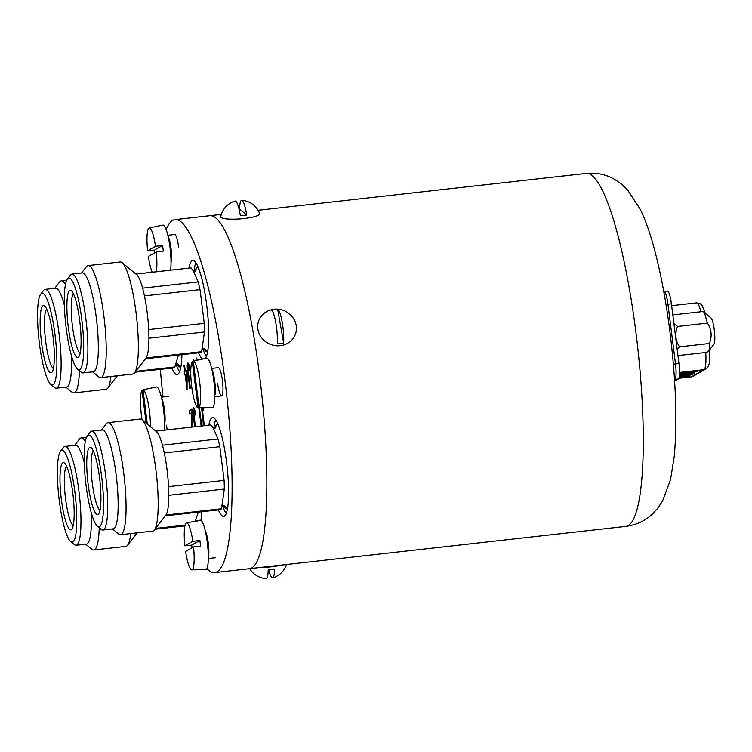 <?xml version="1.0" encoding="UTF-8"?>
<svg xmlns="http://www.w3.org/2000/svg" width="752" height="752" viewBox="0 0 752 752"><rect width="100%" height="100%" fill="white"/><g stroke="black" fill="none" stroke-linecap="round" stroke-linejoin="round"><path stroke-width="1.13" d="M174.314 234.558A14.203 2.538 83.6 0 1 175.113 234.586A14.203 2.538 83.6 0 1 178.609 247.154M167.856 396.436A14.203 2.538 83.6 0 1 168.608 396.511M218.907 367.822A14.203 2.538 83.6 0 1 222.404 380.39A14.203 2.538 83.6 0 1 222.028 395.59A14.203 2.538 83.6 0 1 217.619 383.125M218.371 509.875A49.726 8.892 -96.4 0 0 223.72 516.417A49.726 8.892 -96.4 0 0 226.549 462.226A49.726 8.892 -96.4 0 0 212.609 417.586A49.726 8.892 -96.4 0 0 208.849 425.162M215.674 419.785A49.726 8.892 -96.4 0 0 213.869 428.349M205.23 358.544A49.726 8.892 -96.4 0 0 206.706 305.152A49.726 8.892 -96.4 0 0 192.766 260.521A49.726 8.892 -96.4 0 0 189.015 268.088M195.83 262.711A49.726 8.892 -96.4 0 0 194.025 271.275M221.323 214.414L209.752 215.711A177.594 31.753 83.6 0 1 259.534 375.126A177.594 31.753 83.6 0 1 249.42 568.681L214.696 572.592A177.594 31.753 83.6 0 1 206.875 568.644M166.173 229.539A177.594 31.753 83.6 0 1 175.028 219.622A177.594 31.753 83.6 0 1 224.801 379.027A177.594 31.753 83.6 0 1 214.696 572.592M167.17 429.843A177.594 31.753 83.6 0 1 166.512 425.19M215.523 557.514A14.203 2.538 83.6 0 1 214.893 557.787M191.346 427.127L191.638 412.622L189.589 413.788L189.194 410.639L191.929 409.079L191.92 427.061M193.546 426.882L194.11 426.816M201.132 426.027L198.848 407.951M199.43 407.932L201.48 424.175L201.987 420.001L202.006 425.933M189.889 388.511L187.784 371.845C187.098 366.854 187.135 363.893 187.897 362.962L187.831 362.972C188.611 362.821 189.288 365.002 189.842 369.523L189.297 370.247L188.16 365.829L188.273 371.291L190.416 388.211L189.824 388.549L187.709 371.855C187.022 366.863 187.06 363.902 187.831 362.972L187.972 362.925M189.363 370.247L188.16 365.829M203.858 407.828L203.538 410.225L203.181 407.847M202.166 407.866L204.337 425.67M203.717 425.735L201.536 407.885M201.226 520.469A49.726 8.892 -96.4 0 0 201.78 511.736M198.528 352.801A49.726 8.892 -96.4 0 0 202.683 359.061M171.766 368.066A49.726 8.892 -96.4 0 0 177.105 374.618A49.726 8.892 -96.4 0 0 181.937 354.671M163.005 396.981A177.594 31.753 83.6 0 1 160.373 369.345M184.005 365.491L184.541 365.19L185.302 371.178L187.126 370.134L187.069 389.771L185.161 374.637L184.625 374.947L184.221 371.789L184.766 371.488L184.005 365.491L184.55 365.218M192.766 361.468L193.386 359.804L194.364 360.791M194.646 426.76L193.377 416.721C192.691 411.729 192.728 408.768 193.499 407.847L193.64 407.8M194.721 426.751L193.452 416.711C192.766 411.72 192.803 408.768 193.565 407.838L193.499 407.847C194.279 407.697 194.956 409.878 195.511 414.39L194.965 415.123L193.828 410.695L195.276 426.685M195.031 415.113L193.828 410.695M195.783 360.499L196.545 358.037L197.654 360.123M202.72 348.58A49.726 8.892 -96.4 0 0 206.368 356.533M175.949 363.846A49.726 8.892 -96.4 0 0 179.606 371.798M222.564 505.654A49.726 8.892 -96.4 0 0 226.211 513.607M203.604 410.15L203.256 407.847M203.783 425.726L201.611 407.885M187.126 370.163L185.302 371.178M187.135 389.733L185.161 374.637M184.691 374.91L184.221 371.789M184.296 371.779L184.766 371.488M184.832 371.479L184.071 365.481M186.816 383.191L186.928 373.659L185.697 374.327L186.816 383.191L186.863 373.669M192.841 361.458L193.386 359.804M201.207 426.017L198.923 407.941M202.053 419.992L201.48 424.175M191.422 427.117L191.638 412.622M189.654 413.75L189.194 410.639M189.26 410.63L191.939 409.107M195.858 360.49L196.404 358.084M224.087 480.415A42.62 7.623 83.6 0 1 224.256 484.852A42.62 7.623 83.6 0 1 224.312 489.073L168.768 495.314A42.62 7.623 -96.4 0 0 168.711 491.094A42.62 7.623 -96.4 0 0 168.533 486.657L224.087 480.415L223.833 477.952L219.828 446.707L164.284 452.948A42.62 7.623 -96.4 0 0 162.441 445.212A42.62 7.623 -96.4 0 0 156.519 431.751L141.996 419.766A56.391 10.086 -96.4 0 0 140.069 419.043L107.94 422.652A56.391 10.086 -96.4 0 0 106.229 423.79L101.37 430.088M162.441 445.212L217.986 438.971L213.361 428.189L210.88 424.955L155.786 431.15M112.471 528.919L118.609 533.986A56.391 10.086 -96.4 0 0 120.536 534.719L152.665 531.109A56.391 10.086 -96.4 0 0 154.376 529.972L165.882 515.054A42.62 7.623 -96.4 0 0 165.919 514.998L221.464 508.756L224.312 489.073M228.57 495.7L228.213 502.994M227.489 508.784A42.62 7.623 -96.4 0 1 227.076 508.897A42.62 7.623 -96.4 0 1 226.803 508.897L224.98 506.35M103.466 499.967A46.173 8.253 -96.4 0 0 97.215 452.356A46.173 8.253 -96.4 0 0 87.279 436.019A46.173 8.253 -96.4 0 0 84.215 461.982A46.173 8.253 -96.4 0 0 97.422 526.268A46.173 8.253 -96.4 0 0 103.466 499.967M87.279 436.019L90.24 432.174A49.726 8.892 83.6 0 1 91.753 431.169A49.726 8.892 83.6 0 1 107.677 501.039A49.726 8.892 83.6 0 1 102.864 530A49.726 8.892 83.6 0 1 101.163 529.361L97.422 526.268M100.89 494.901A33.84 6.054 83.6 0 1 98.644 513.917A33.84 6.054 83.6 0 1 91.359 501.951A33.84 6.054 83.6 0 1 86.781 467.058A33.84 6.054 83.6 0 1 91.218 447.788A33.84 6.054 83.6 0 1 100.89 494.901M93.323 450.965A30.183 5.396 -96.4 0 0 91.124 468.158A30.183 5.396 -96.4 0 0 99.997 510.354M102.864 530L113.279 528.835A49.726 8.892 -96.4 0 0 118.092 499.873A49.726 8.892 -96.4 0 0 102.178 430.003L91.753 431.169M120.536 534.719A56.391 10.086 -96.4 0 0 125.998 501.875A56.391 10.086 -96.4 0 0 107.94 422.652M154.376 529.972A56.391 10.086 -96.4 0 0 158.117 498.266A56.391 10.086 -96.4 0 0 141.996 419.766M168.533 486.657A42.62 7.623 -96.4 0 0 164.284 452.948M214.875 428.292A42.62 7.623 83.6 0 1 216.209 425.134A42.62 7.623 -96.4 0 1 217.554 424.184A42.62 7.623 -96.4 0 1 217.826 424.175L217.826 424.175A42.62 7.623 83.6 0 1 217.977 424.194M155.758 431.131L210.607 424.965A42.62 7.623 83.6 0 1 210.88 424.955M217.986 438.971A42.62 7.623 83.6 0 1 219.828 446.707M221.464 508.756A42.62 7.623 83.6 0 1 220.129 509.677L165.271 515.844M226.794 508.897A42.62 7.623 83.6 0 1 223.551 505.476M218.484 425.435L221.154 433.707M215.504 427.982L216.209 425.096M165.919 514.998A42.62 7.623 -96.4 0 0 168.768 495.314M204.243 323.341A42.62 7.623 83.6 0 1 204.412 327.787A42.62 7.623 83.6 0 1 204.469 331.999L148.924 338.24A42.62 7.623 -96.4 0 0 148.868 334.029A42.62 7.623 -96.4 0 0 148.699 329.583L204.243 323.341L200.37 292.19L199.985 289.642L144.44 295.884A42.62 7.623 -96.4 0 0 142.598 288.148A42.62 7.623 -96.4 0 0 136.676 274.687L122.153 262.702A56.391 10.086 -96.4 0 0 120.226 261.969L88.097 265.578A56.391 10.086 -96.4 0 0 86.386 266.716L81.526 273.023M142.598 288.148L198.143 281.906L193.518 271.115L191.036 267.891L135.943 274.085M92.628 371.855L98.766 376.921A56.391 10.086 -96.4 0 0 100.693 377.645L132.822 374.035A56.391 10.086 -96.4 0 0 134.533 372.898L146.038 357.99A42.62 7.623 -96.4 0 0 146.076 357.933L201.621 351.692L204.469 331.999M208.727 338.626L208.37 345.92M207.646 351.71A42.62 7.623 -96.4 0 1 207.232 351.823A42.62 7.623 -96.4 0 1 206.96 351.833L205.136 349.285M83.622 342.903A46.173 8.253 -96.4 0 0 77.371 295.282A46.173 8.253 -96.4 0 0 67.436 278.954A46.173 8.253 -96.4 0 0 64.371 304.908A46.173 8.253 -96.4 0 0 77.578 369.194A46.173 8.253 -96.4 0 0 83.622 342.903M67.436 278.954L70.397 275.1A49.726 8.892 83.6 0 1 71.91 274.104A49.726 8.892 83.6 0 1 87.834 343.974A49.726 8.892 83.6 0 1 83.021 372.936A49.726 8.892 83.6 0 1 81.319 372.287L77.578 369.194M81.047 337.827A33.84 6.054 83.6 0 1 78.8 356.852A33.84 6.054 83.6 0 1 71.515 344.886A33.84 6.054 83.6 0 1 66.937 309.984A33.84 6.054 83.6 0 1 71.374 290.714A33.84 6.054 83.6 0 1 81.047 337.827M73.48 293.891A30.183 5.396 -96.4 0 0 71.28 311.093A30.183 5.396 -96.4 0 0 80.154 353.28M83.021 372.936L93.436 371.761A49.726 8.892 -96.4 0 0 98.258 342.799A49.726 8.892 -96.4 0 0 82.335 272.929L71.91 274.104M100.693 377.645A56.391 10.086 -96.4 0 0 106.154 344.811A56.391 10.086 -96.4 0 0 88.097 265.578M134.533 372.898A56.391 10.086 -96.4 0 0 138.274 341.201A56.391 10.086 -96.4 0 0 122.153 262.702M148.699 329.583A42.62 7.623 -96.4 0 0 144.44 295.884M195.031 271.228A42.62 7.623 83.6 0 1 196.366 268.06A42.62 7.623 -96.4 0 1 197.71 267.11A42.62 7.623 -96.4 0 1 197.983 267.11L201.31 276.642M135.915 274.057L190.764 267.891A42.62 7.623 83.6 0 1 191.036 267.891M198.143 281.906A42.62 7.623 83.6 0 1 199.985 289.642M201.621 351.692A42.62 7.623 83.6 0 1 200.286 352.603L145.437 358.77M206.95 351.823A42.62 7.623 83.6 0 1 203.707 348.411M198.002 267.11L198.641 268.37M195.661 270.917L196.366 268.032M146.076 357.933A42.62 7.623 -96.4 0 0 148.924 338.24M197.616 520.995L195.276 521.258L198.265 512.131M201.461 511.774L201.442 518.25M76.695 515.233A46.173 8.253 -96.4 0 0 70.453 467.612A46.173 8.253 -96.4 0 0 60.508 451.285A46.173 8.253 -96.4 0 0 57.443 477.247A46.173 8.253 -96.4 0 0 70.65 541.534A46.173 8.253 -96.4 0 0 76.695 515.233M60.508 451.285L63.478 447.44A49.726 8.892 83.6 0 1 64.992 446.434A49.726 8.892 83.6 0 1 80.906 516.304A49.726 8.892 83.6 0 1 76.093 545.266A49.726 8.892 83.6 0 1 74.401 544.627L70.65 541.534M74.128 510.166A33.84 6.054 83.6 0 1 71.882 529.182A33.84 6.054 83.6 0 1 64.597 517.216A33.84 6.054 83.6 0 1 60.019 482.323A33.84 6.054 83.6 0 1 64.446 463.053A33.84 6.054 83.6 0 1 74.128 510.166M66.552 466.231A30.183 5.396 -96.4 0 0 64.352 483.423A30.183 5.396 -96.4 0 0 73.226 525.62M76.093 545.266L86.518 544.1A49.726 8.892 -96.4 0 0 91.33 515.139A49.726 8.892 -96.4 0 0 91.246 512.563M84.224 462.386A49.726 8.892 -96.4 0 0 75.407 445.269L64.992 446.434M85.314 441.452A56.391 10.086 -96.4 0 0 81.178 437.918A56.391 10.086 -96.4 0 0 79.458 439.055L74.598 445.353M155.57 528.421L185.095 525.103M85.709 544.185L91.847 549.251A56.391 10.086 -96.4 0 0 93.765 549.985L125.894 546.375A56.391 10.086 -96.4 0 0 127.605 545.238A56.391 10.086 -96.4 0 0 130.754 533.572M93.765 549.985A56.391 10.086 -96.4 0 0 99.236 527.772M135.727 371.356L174.859 366.957L178.421 355.066M181.617 354.7L181.599 361.186M180.875 366.976A42.62 7.623 -96.4 0 1 180.461 367.089A42.62 7.623 -96.4 0 1 180.189 367.098L178.365 364.551M56.851 358.168A46.173 8.253 -96.4 0 0 50.61 310.548A46.173 8.253 -96.4 0 0 40.664 294.22A46.173 8.253 -96.4 0 0 37.6 320.173A46.173 8.253 -96.4 0 0 50.807 384.46A46.173 8.253 -96.4 0 0 56.851 358.168M40.664 294.22L43.635 290.366A49.726 8.892 83.6 0 1 45.148 289.37A49.726 8.892 83.6 0 1 61.072 359.24A49.726 8.892 83.6 0 1 56.25 388.201A49.726 8.892 83.6 0 1 54.558 387.553L50.807 384.46M54.285 353.092A33.84 6.054 83.6 0 1 52.038 372.118A33.84 6.054 83.6 0 1 44.753 360.152A33.84 6.054 83.6 0 1 40.176 325.249A33.84 6.054 83.6 0 1 44.603 305.979A33.84 6.054 83.6 0 1 54.285 353.092M46.709 309.157A30.183 5.396 -96.4 0 0 44.509 326.359A30.183 5.396 -96.4 0 0 53.383 368.546M56.25 388.201L66.674 387.026A49.726 8.892 -96.4 0 0 71.487 358.065A49.726 8.892 -96.4 0 0 71.402 355.489M64.381 305.321A49.726 8.892 -96.4 0 0 55.563 288.195L45.148 289.37M65.471 284.388A56.391 10.086 -96.4 0 0 61.335 280.844A56.391 10.086 -96.4 0 0 59.615 281.981L54.755 288.289M174.859 366.957A42.62 7.623 83.6 0 1 173.515 367.869L135.078 372.193M180.189 367.089A42.62 7.623 83.6 0 1 176.936 363.677M65.866 387.12L72.004 392.187A56.391 10.086 -96.4 0 0 73.931 392.911L106.051 389.301A56.391 10.086 -96.4 0 0 107.771 388.164A56.391 10.086 -96.4 0 0 110.911 376.498M73.931 392.911A56.391 10.086 -96.4 0 0 79.392 370.698M663.941 291.447A14.203 2.538 83.6 0 1 663.96 291.447A14.203 2.538 83.6 0 1 667.945 304.203L675.493 363.94A14.203 2.538 83.6 0 1 674.873 379.356L674.506 379.572M674.6 381.104L678.342 378.97A14.203 2.538 -96.4 0 0 678.962 363.545L671.414 303.808A14.203 2.538 -96.4 0 0 667.438 291.062L663.96 291.447A14.203 2.538 83.6 0 1 664.307 291.532M671.715 334.067L675.493 363.94A14.203 2.538 83.6 0 1 675.324 378.773M679.545 372.428L703.881 369.693A22.673 4.051 -96.4 0 0 705.743 352.472M691.314 376.865L678.849 378.265L691.154 376.893A22.673 4.051 -96.4 0 0 691.314 376.865A4.973 4.869 -67.7 0 0 693.184 376.244L705.761 369.072A4.973 4.869 -67.7 0 1 703.881 369.693L691.314 376.865M678.953 377.993L687.638 377.015L690.035 375.652L679.225 376.865M679.376 375.803L692.31 374.355L694.707 372.983L679.479 374.693M699.379 370.322L682.778 372.184L680.381 373.556L696.982 371.685L699.379 370.322M679.141 377.316L682.196 377.316A49.726 48.786 60.3 0 0 687.638 377.015M679.902 374.646L686.867 374.656A49.726 48.786 60.3 0 0 692.31 374.355M684.574 371.986L691.539 371.986A49.726 48.786 60.3 0 0 696.982 371.685M673.839 322.956L677.571 326.434C674.704 333.7 675.352 340.506 679.507 346.851L677.129 349.041M672.918 315.68L672.852 315.182M679.507 346.851L709.371 343.495L709.841 349.567L713.921 344.275A13.498 2.416 -96.4 0 0 714.4 330.861A13.498 2.416 -96.4 0 0 710.96 317.899L703.12 311.497L673.256 314.853M709.371 343.495C712.247 336.36 711.608 329.555 707.435 323.078L704.408 312.484M709.841 349.567L706.993 352.331L677.956 355.593M677.571 326.434L707.435 323.078M245.566 218.343L240.208 218.888M175.028 219.622L209.752 215.711A177.594 31.753 83.6 0 1 260.098 379.694A177.594 31.753 83.6 0 1 249.42 568.681L625.88 526.381A177.594 31.753 -96.4 0 0 636.549 337.394A177.594 31.753 -96.4 0 0 586.212 173.411C597.032 172.471 606.714 174.605 615.258 179.794L621.349 184.061L627.713 190.115L640.206 209.206C645.611 220.458 650.367 233.9 654.494 249.551C661.158 274.715 666.451 303.3 670.37 335.317C675.963 382.11 677.261 422.408 674.271 456.201L670.549 479.616L662.503 501.123L657.615 508.399L652.595 513.879C645.442 520.751 636.53 524.915 625.88 526.381M198.152 407.96L192.286 361.571A23.622 4.221 -96.4 0 0 191.722 386.763A23.622 4.221 -96.4 0 0 198.152 407.96L205.174 407.8A24.243 4.333 -96.4 0 0 205.287 407.81A24.243 4.333 -96.4 0 0 206.133 407.255L199.111 407.415A23.622 4.221 -96.4 0 0 199.684 382.223A23.622 4.221 -96.4 0 0 193.245 361.016L199.111 407.415M205.287 407.81L212.299 407.64A24.863 4.446 -96.4 0 0 213.784 380.54A24.863 4.446 -96.4 0 0 206.744 358.234L199.872 359.635A24.243 4.333 -96.4 0 0 199.637 359.719M192.286 361.571L193.292 361.364M193.245 361.016L200.117 359.616A24.243 4.333 -96.4 0 0 199.872 359.635M205.108 407.274L205.174 407.8M156.247 271.773A23.622 4.221 -96.4 0 0 156.237 251.929L163.287 251.093A24.243 4.333 -96.4 0 0 162.573 245.462L154.461 250.096A24.243 4.333 -96.4 0 0 154.762 252.766M170.572 270.165A24.863 4.446 -96.4 0 0 169.219 242.05A24.863 4.446 -96.4 0 0 162.968 225.111L149.225 227.912A23.622 4.221 -96.4 0 0 148.971 228.006A23.622 4.221 -96.4 0 0 147.618 250.82L155.523 246.308A23.622 4.221 -96.4 0 0 149.225 227.912M155.523 246.308L162.573 245.462M156.237 251.929L148.332 256.441A23.622 4.221 -96.4 0 0 152.242 272.224M154.461 250.096L147.618 250.82M150.381 426.694A23.622 4.221 -96.4 0 0 149.422 410.987A23.622 4.221 -96.4 0 0 142.983 389.79L149.855 388.389A24.243 4.333 -96.4 0 0 149.61 388.399A24.243 4.333 -96.4 0 0 149.366 388.483M164.312 430.163A24.863 4.446 -96.4 0 0 163.522 409.304A24.863 4.446 -96.4 0 0 156.482 386.998L149.61 388.399M143.03 390.128L142.025 390.335A23.622 4.221 -96.4 0 0 141.451 415.527A23.622 4.221 -96.4 0 0 142.072 419.832M142.025 390.335L146.179 423.226M147.326 424.175L142.983 389.79M184.898 545.82L192.813 541.308A23.622 4.221 -96.4 0 0 186.505 522.913A23.622 4.221 -96.4 0 0 186.261 523.007A23.622 4.221 -96.4 0 0 184.898 545.82L191.741 545.097A24.243 4.333 -96.4 0 0 192.051 547.766M191.779 569.856A23.622 4.221 -96.4 0 0 192.164 569.743A23.622 4.221 -96.4 0 0 193.518 546.93L185.612 551.442A23.622 4.221 -96.4 0 0 191.779 569.856L205.813 569.527A24.863 4.446 -96.4 0 0 206.208 569.414A24.863 4.446 -96.4 0 0 207.383 543.17A24.863 4.446 -96.4 0 0 200.258 520.121L186.505 522.913M192.813 541.308L199.863 540.472L191.741 545.097M193.518 546.93L200.568 546.093A24.243 4.333 -96.4 0 0 199.863 540.472M281.069 565.128A19.533 3.534 175.5 0 1 260.54 567.44M268.746 569.8A19.984 3.572 -96.4 0 0 271.246 576.812A19.984 3.572 -96.4 0 0 272.694 577.846A19.984 3.572 -96.4 0 0 274.546 569.132A18.462 3.346 -4.5 0 1 268.182 569.847A19.984 3.572 83.6 0 1 266.152 578.589A19.984 3.572 83.6 0 1 266.123 578.589A19.984 3.572 83.6 0 1 266.067 578.589M246.712 215.025A18.462 3.346 175.5 0 1 240.339 215.739A19.984 3.572 83.6 0 0 235.282 201.066A19.984 3.572 83.6 0 0 235.103 201.085A20.248 20.248 0 0 0 220.74 216.698A19.533 3.534 -4.5 0 0 234.229 219.17A19.533 3.534 -4.5 0 0 256.413 216.078A19.533 3.534 -4.5 0 0 259.647 213.634A20.248 20.248 0 0 0 241.674 200.352A19.984 3.572 -96.4 0 0 239.615 209.094L246.712 215.025A19.984 3.572 -96.4 0 0 242.915 201.404A19.984 3.572 -96.4 0 0 241.674 200.352M239.051 209.141A18.462 3.346 175.5 0 1 239.615 209.094M292.848 338.842A19.533 18.133 20.5 0 0 294.812 320.972A20.248 20.248 0 0 0 267.975 310.933A19.533 18.133 20.5 0 0 261.301 316.16A19.533 18.133 20.5 0 0 265.841 341.878A19.533 18.133 20.5 0 0 292.848 338.842M277.657 309.185A18.462 17.136 -159.5 0 0 271.293 309.899A19.984 3.572 83.6 0 1 275.232 319.807A19.984 3.572 83.6 0 1 277.272 343.73A18.462 17.136 -159.5 0 0 283.636 343.015A19.984 3.572 -96.4 0 0 282.667 325.155A19.984 3.572 -96.4 0 0 277.657 309.185L283.636 343.015M226.653 508.615A42.356 7.576 -96.4 0 0 227.546 508.474M217.967 424.457A42.356 7.576 -96.4 0 0 216.153 425.491M206.809 351.551A42.356 7.576 -96.4 0 0 207.702 351.4M198.124 267.392A42.356 7.576 -96.4 0 0 196.31 268.426M180.048 366.816A42.356 7.576 -96.4 0 0 180.931 366.666M674.497 379.403L678.342 378.97M678.962 363.545L673.35 364.184M665.99 304.419L671.414 303.808M700.902 311.751A22.673 4.051 -96.4 0 0 696.606 302.859L671.649 305.66M683.916 376.338L682.196 377.316M688.588 373.669L686.867 374.656M693.259 371.009L691.539 371.986M211.885 369.486A14.203 2.538 83.6 0 1 214.762 381.255A14.203 2.538 83.6 0 1 214.809 395.524M168.11 236.372A14.203 2.538 83.6 0 1 171.118 249.213A14.203 2.538 83.6 0 1 171.033 262.41M161.624 398.25A14.203 2.538 83.6 0 1 164.5 410.019A14.203 2.538 83.6 0 1 164.547 424.297M205.39 531.373A14.203 2.538 83.6 0 1 208.407 544.222A14.203 2.538 83.6 0 1 208.323 557.411M213.361 428.189L215.636 427.86M222.423 505.241L222.047 505.993L224.322 505.673M193.518 271.115L195.793 270.795M202.579 348.167L202.203 348.928L204.478 348.599M86.527 437.316L81.178 437.918M184.907 525.892L154.921 529.258M137.165 532.848L127.605 545.238M175.808 363.432L175.432 364.194L177.707 363.865M66.684 280.242L61.335 280.844M117.321 375.784L107.771 388.164M705.263 313.199L702.142 305.462L700.262 303.705L696.606 302.859M704.915 369.458L707.961 367.051L709.371 363.235L709.634 349.821M691.154 376.893L692.338 376.63M586.212 173.411L258.068 210.287M221.596 395.881L214.809 396.642M218.428 367.643L211.632 368.405M174.972 234.483L167.856 235.282M168.401 396.379L161.37 397.169M215.269 557.74L208.313 558.529M272.694 577.846A20.248 20.248 0 0 0 286.465 564.526M249.73 568.653A20.248 20.248 0 0 0 266.123 578.589"/></g></svg>
